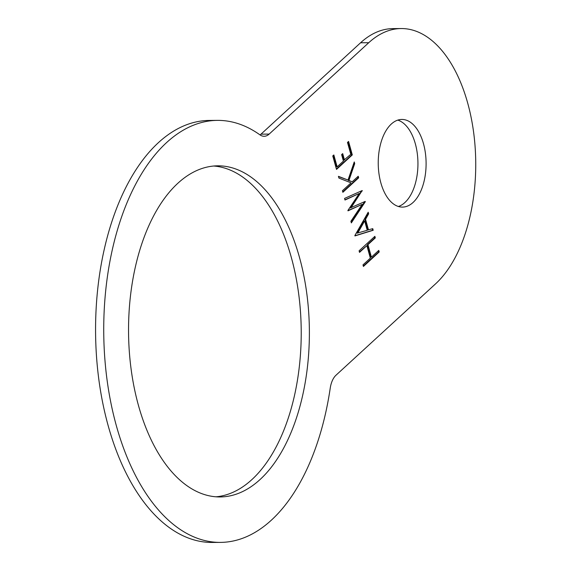 <?xml version="1.0" encoding="UTF-8"?>
<svg xmlns="http://www.w3.org/2000/svg" width="571" height="571" viewBox="0 0 571 571"><rect width="100%" height="100%" fill="white"/><g stroke="black" fill="none" stroke-linecap="round" stroke-linejoin="round"><path stroke-width="0.86" d="M348.132 141.844L351.757 154.919L336.398 169.009M342.265 154.013L343.956 160.108L350.794 154.327L347.489 142.429L348.567 141.444L352.3 154.912L336.505 169.409L332.772 155.94L333.842 154.955L337.147 166.853L343.421 161.093L341.622 154.598L342.7 153.613L344.499 160.108M333.407 155.348L336.605 166.853L337.147 166.853M351.757 154.919L352.3 154.912M367.824 212.869L368.095 213.825L365.012 219.335L367.938 229.913L372.756 228.671L373.198 230.263L354.948 235.916L354.855 235.559L368.195 212.226L368.638 213.818L365.554 219.328L368.488 229.906M372.249 228.814L372.656 230.27L354.912 235.759M364.648 220.913L364.098 220.913L357.189 233.125L367.246 230.299L364.648 220.913L357.739 233.118M368.095 213.825L368.638 213.818M365.012 219.335L365.554 219.328M372.656 230.27L373.198 230.263M362.985 264.88L370.336 258.135L366.875 245.637L359.516 252.382L359.08 250.819L374.876 236.323L375.311 237.893L367.945 244.652L371.407 257.15L378.78 250.391L379.215 251.954L363.42 266.45L362.985 264.88M378.345 250.783L378.666 251.961L379.215 251.954M378.666 251.961L363.306 266.057M374.44 236.722L374.769 237.893L367.403 244.659L370.865 257.15L371.407 257.15M367.403 244.659L367.945 244.652M374.769 237.893L375.311 237.893M359.409 251.989L366.875 245.637M361.7 190.778L350.401 207.901L365.19 201.406L365.29 201.756L351.343 222.904L350.894 221.284L362.235 204.318L347.996 210.842L347.896 210.463L359.238 193.505L344.998 200.021L344.556 198.43L362.185 190.557L350.944 207.901M359.238 193.505L344.934 199.807M362.235 204.318L347.939 210.62M364.712 201.627L351.179 222.326M361.75 190.942L362.292 190.942M364.748 201.763L365.29 201.756M358.652 177.824L342.857 192.313L342.422 190.743L351.044 182.841L338.917 178.088L338.425 176.332L348.017 180.051L354.248 161.943L354.712 163.62L348.931 180.472L352.221 181.756L358.217 176.253L358.652 177.824L358.11 177.824L342.75 191.92M357.781 176.653L358.11 177.824M353.949 162.821L354.17 163.627L348.381 180.472L352.221 181.756M348.381 180.472L348.931 180.472M354.17 163.627L354.712 163.62M338.496 176.567L348.017 180.051M435.602 283.816A134.72 73.573 89.6 0 0 473.595 132.122A134.72 73.573 89.6 0 0 401.235 28.55A134.72 73.573 89.6 0 0 368.738 42.718L269.155 134.099A20.777 11.349 -90.4 0 1 264.145 136.283A20.777 11.349 -90.4 0 1 259.962 134.863A211.013 115.235 89.6 0 0 217.508 120.381A211.013 115.235 89.6 0 0 103.736 332.186A211.013 115.235 89.6 0 0 220.42 542.393A211.013 115.235 89.6 0 0 330.224 388.194A20.777 11.349 -90.4 0 1 336.019 375.197L435.602 283.816M391.292 124.057A43.824 23.932 -90.4 0 1 401.863 119.446A43.824 23.932 -90.4 0 1 426.102 163.106A43.824 23.932 -90.4 0 1 402.469 207.095A43.824 23.932 -90.4 0 1 378.93 173.398A43.824 23.932 -90.4 0 1 391.292 124.057M177.881 183.241A165.561 90.411 -90.4 0 1 217.822 165.826A165.561 90.411 -90.4 0 1 309.375 330.766A165.561 90.411 -90.4 0 1 220.106 496.948A165.561 90.411 -90.4 0 1 131.18 369.658A165.561 90.411 -90.4 0 1 177.881 183.241M216.031 496.806A165.561 90.411 89.6 0 0 301.217 330.816A165.561 90.411 89.6 0 0 213.74 166.025M398.387 206.481A43.824 23.932 89.6 0 0 417.943 163.163A43.824 23.932 89.6 0 0 397.787 120.117M217.508 120.381L209.35 120.438A211.013 115.235 89.6 0 0 95.578 332.236A211.013 115.235 89.6 0 0 212.262 542.45L220.42 542.393M401.235 28.55L393.076 28.607A134.72 73.573 89.6 0 0 360.579 42.775L260.997 134.156A20.777 11.349 -90.4 0 1 260.055 134.927M260.997 134.156L269.155 134.099M360.579 42.775L368.738 42.718"/></g></svg>
